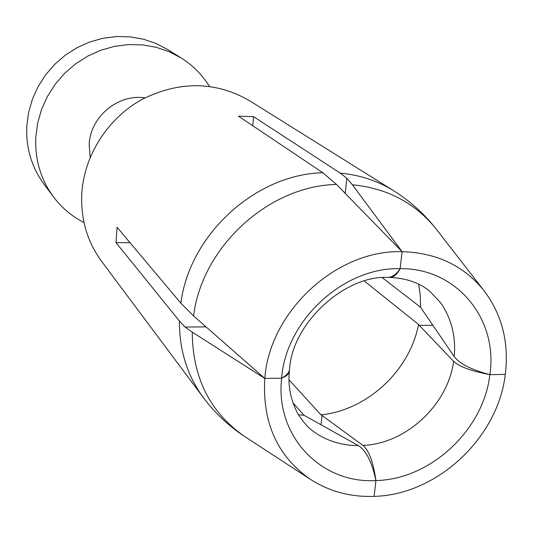 <?xml version="1.0" encoding="UTF-8"?>
<svg xmlns="http://www.w3.org/2000/svg" width="533" height="533" viewBox="0 0 533 533"><rect width="100%" height="100%" fill="white"/><g stroke="black" fill="none" stroke-linecap="round" stroke-linejoin="round"><path stroke-width="0.8" d="M90.164 157.348L89.204 144.27C90.284 116.827 118.206 93.635 144.909 97.872M418.645 284.136L420.304 295.595L420.59 307.288L454.223 356.597C459.579 363.759 471.465 369.782 489.867 374.659C498.355 319.387 456.921 267.886 400.143 268.665L402.082 251.676C336.776 249.451 269.518 311.305 264.814 378.437L192.24 332.126L185.038 327.035L179.428 321.019C179.281 350.208 187.29 375.772 203.439 397.711L101.57 261.283C87.092 241.502 80.503 218.763 81.816 193.073C84.274 155.01 108.066 117.98 142.358 99.225C179.861 80.756 215.545 81.223 249.431 100.63L393.827 190.854C377.79 180.887 359.935 174.977 340.254 173.125L253.561 116.654L238.451 116.167L322.838 172.739C255.507 174.244 189.415 234.733 180.867 303.23L117.08 227.258L116.001 242.615L130.072 242.735M209.396 86.326C202.207 74.773 192.813 65.332 181.22 58.01L169.134 51.701L156.136 47.284L142.491 44.885L128.52 44.565L114.535 46.351L100.85 50.215L87.792 56.078L75.653 63.82L64.726 73.254L55.265 84.174L47.49 96.32L41.574 109.405L37.643 123.136L35.791 137.188C34.812 159.534 40.701 179.421 53.447 196.844L44.012 184.205C31.614 167.255 25.87 147.941 26.79 126.254L28.569 112.623L32.36 99.305L38.083 86.619L45.611 74.847L54.772 64.273L65.359 55.132L77.125 47.644L89.791 41.974L103.062 38.243L116.64 36.53L130.205 36.864L143.457 39.209L156.096 43.513L167.848 49.656L181.22 58.01M84.001 222.574C71.888 216.365 61.708 207.79 53.447 196.844M179.428 321.019L116.001 242.615M321.019 424.848L321.999 415.46L320.973 414.827C367.124 410.317 409.764 370.721 418.558 324.457L364.339 281.038M320.973 414.827L289.033 379.862M298.46 414.721L303.963 415.234L292.917 402.761M418.558 324.457L419.271 325.377L432.969 325.283M185.038 327.035L206.018 326.882M340.254 173.125L346.823 178.202L352.366 184.771L402.082 251.676C436.347 252.682 463.57 265.567 483.757 290.338L435.841 228.61C415.034 202.873 387.211 188.256 352.366 184.771M180.867 303.23L193.586 315.949L264.814 378.437L281.631 378.157C285.875 320.233 343.732 266.973 400.143 268.665C396.945 274.468 393.547 277.4 389.956 277.46L388.843 277.36M402.082 251.676L336.536 184.458L322.838 172.739M252.749 125.748L253.561 116.654M345.237 193.352L346.823 178.202M264.814 378.437C262.189 422.456 277.26 456.015 310.033 479.1C329.074 491.433 350.434 497.196 374.106 496.376C437.007 494.904 497.889 438.073 505.297 374.399L489.867 374.659C471.285 371.088 459.206 366.637 453.636 361.321L419.271 325.377M321.999 415.46L362.966 445.455C369.016 450.472 373.333 462.171 375.912 480.559C321.159 483.931 274.941 436.194 281.631 378.157C286.408 375.672 289.039 372.76 289.526 369.409L289.566 369.069M303.963 415.234L358.309 445.595C366.138 450.472 372.007 462.131 375.912 480.559L374.106 496.376M289.319 370.415L289.332 371.461C288.986 374.019 286.421 376.251 281.631 378.157M489.867 374.659C483.598 429.991 430.524 479.487 375.912 480.559M505.297 374.399C509.182 342.459 501.999 314.437 483.757 290.338M289.546 369.256C292.257 322.705 345.184 275.121 387.724 277.446C392.221 277.247 396.359 274.322 400.143 268.665M420.59 307.288L382.294 277.686M192.24 332.126C192.566 377.644 210.002 412.422 244.547 436.46C228.597 425.9 214.892 412.982 203.439 397.711M336.536 184.458C268.785 185.684 201.914 246.926 193.586 315.949M453.636 361.321C447.727 405.04 406.219 443.663 362.966 445.455M289.312 371.614C287.907 386.565 290.818 400.703 298.054 414.034C307.461 428.365 312.025 430.451 318.854 435.101C330.78 442.07 343.932 445.568 358.309 445.595M454.223 356.597C456.008 336.43 451.484 318.487 440.644 302.777L429.931 291.351C419.678 282.85 406.393 278.219 390.089 277.46M393.827 190.854C409.984 200.994 423.988 213.58 435.841 228.61M310.033 479.1L244.547 436.46"/></g></svg>
